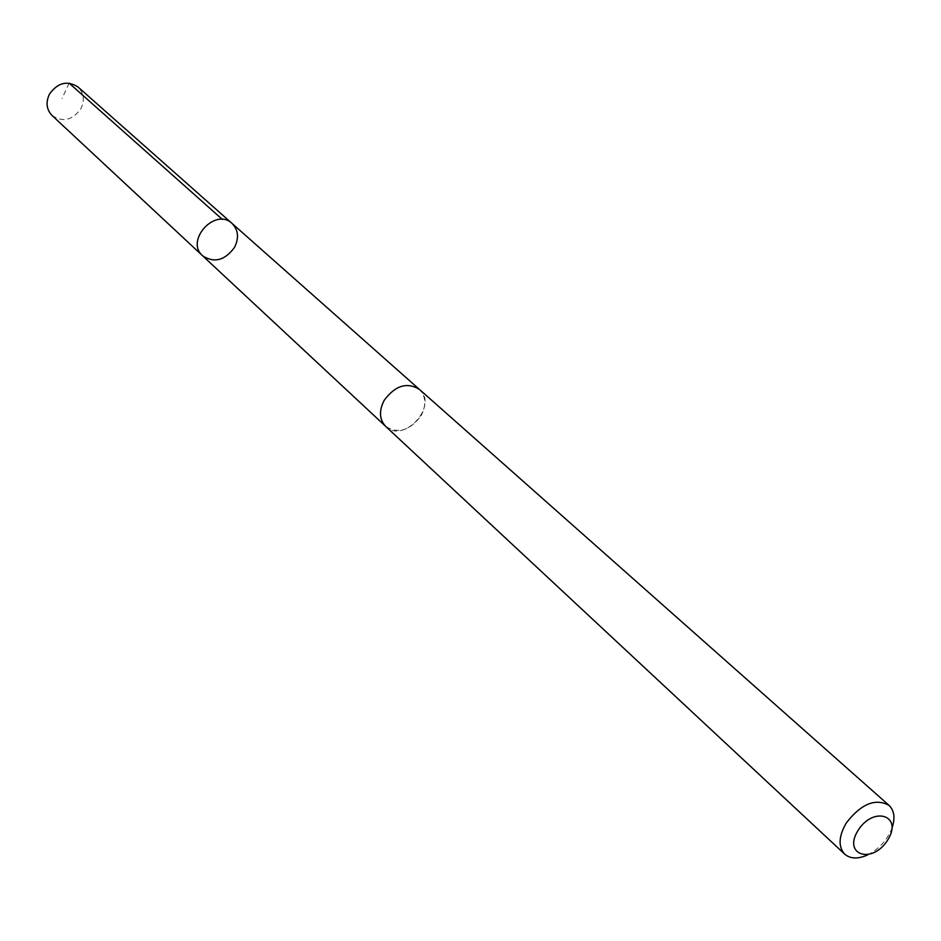 <?xml version="1.0" encoding="UTF-8"?>
<svg xmlns="http://www.w3.org/2000/svg" width="941" height="941" viewBox="0 0 941 941"><rect width="100%" height="100%" fill="white"/><g stroke="black" fill="none" stroke-linecap="round" stroke-linejoin="round"><path stroke-width="0.71" stroke-dasharray="4.71 3.53" d="M52.084 115.52C62.847 122.601 72.445 120.33 80.891 108.709C84.866 100.264 83.914 93.03 78.009 86.995M421.062 415.722C426.555 405.077 425.979 396.279 419.333 389.351C406.924 381.87 395.208 385.528 384.21 400.325C378.835 410.805 379.329 419.498 385.692 426.379C398.149 434.166 409.935 430.613 421.062 415.722M232.051 223.44C238.344 229.933 239.167 237.92 234.521 247.377C224.875 260.481 214.254 263.292 202.644 255.811M385.234 425.955L385.692 426.379C403.477 444.505 439.071 405.312 419.345 389.339L418.874 388.939M867.59 854.957C879.094 849.053 887.245 840.09 892.021 828.068M69.116 83.137L62.059 98.534"/><path stroke-width="1.41" d="M234.521 247.377C224.875 260.481 214.254 263.292 202.644 255.811C184.789 240.708 215.313 207.114 232.051 223.44C238.344 229.933 239.167 237.92 234.521 247.377M78.009 86.995C67.305 80.22 57.789 82.585 49.473 94.1C45.58 102.393 46.45 109.532 52.084 115.52L202.644 255.811C184.789 240.708 215.313 207.114 232.051 223.44L78.009 86.995M892.021 828.068C895.326 818.129 894.338 810.566 889.045 805.378L419.345 389.339C406.924 381.858 395.208 385.516 384.199 400.313C378.823 410.805 379.317 419.498 385.681 426.391L844.724 854.157C850.393 858.933 858.016 859.204 867.59 854.957M889.045 805.378C875.389 797.933 861.121 803.814 846.253 823.022C838.596 836.337 838.09 846.712 844.724 854.157M858.11 830.338C842.371 855.122 872.307 864.661 887.61 840.148C903.419 815.729 873.766 805.461 858.11 830.338M222.394 219.453L69.116 83.137M418.874 388.939L232.051 223.44M385.234 425.955L202.644 255.811"/></g></svg>
